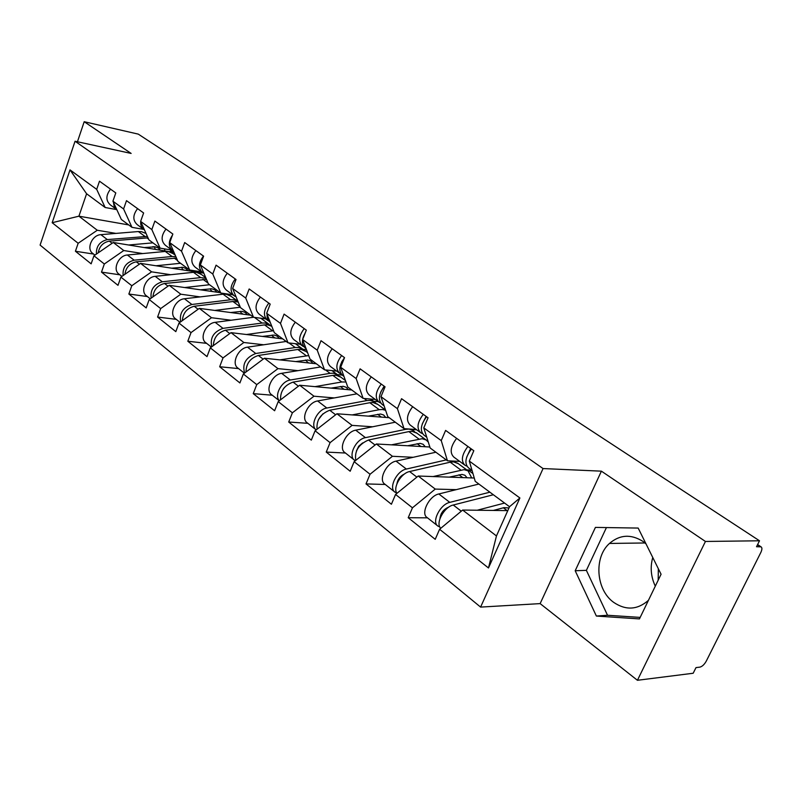 <?xml version="1.0" encoding="UTF-8"?>
<svg xmlns="http://www.w3.org/2000/svg" width="802" height="802" viewBox="0 0 802 802"><rect width="100%" height="100%" fill="white"/><g stroke="black" fill="none" stroke-linecap="round" stroke-linejoin="round"><path stroke-width="1.2" d="M655.294 586.162C650.903 576.798 650.051 567.235 652.758 557.47M646.021 543.896L642.823 541.33C630.913 533.921 619.796 534.623 609.47 543.445C593.711 557.3 595.916 589.841 613.69 602.372C625.881 610.583 637.46 609.901 648.437 600.337M637.43 680.286L705.439 541.46L601.4 471.165L540.137 603.615L637.43 680.286L693.179 673.249L696.006 667.605L699.875 667.134C702.231 666.522 704.377 664.507 706.301 661.069L760.817 552.498C762.171 549.591 762.251 547.706 761.058 546.834L756.527 546.733L759.504 540.789L138.275 134.124L84.2 121.714L77.443 141.764M540.137 603.615L480.598 607.094L40.1 245.091L75.057 141.242L543.054 468.558L480.598 607.094M507.796 510.613L462.644 510.052L496.458 535.947L488.478 567.976L519.896 497.972L469.3 461.07L473.812 450.724L445.611 430.413L441.24 440.609L447.466 460.799L459.676 461.371M488.478 567.976L439.586 529.29L435.215 539.325L408.218 517.711L427.496 517.841M456.248 489.651L435.265 489.08L412.449 507.816L408.218 517.711M412.449 507.816L395.556 494.453L391.406 504.247L366.013 483.917L385.271 484.478M413.21 457.3L392.439 456.288L370.043 474.253L366.013 483.917M370.043 474.253L354.133 461.671L350.183 471.245L326.244 452.077L345.462 453.03M372.619 426.774L352.078 425.381L330.083 442.644L326.244 452.077M330.083 442.644L315.086 430.774L311.316 440.128L288.72 422.032L307.858 423.326M334.304 397.932L313.983 396.208L292.379 412.809L288.72 422.032M292.379 412.809L278.214 401.591L274.615 410.744L253.252 393.632L272.289 395.226M298.043 370.644L277.963 368.619L256.75 384.609L253.252 393.632M256.75 384.609L243.337 373.993L239.898 382.945L219.668 366.745L238.595 368.599M263.708 344.78L243.858 342.494L223.016 357.913L219.668 366.745M223.016 357.913L210.304 347.857L207.016 356.609L187.818 341.241L206.625 343.346M231.126 320.229L211.507 317.722L191.026 332.599L187.818 341.241M191.026 332.599L178.976 323.066L175.818 331.637L157.593 317.041L176.26 319.356M200.179 296.9L180.791 294.204L160.671 308.58L157.593 317.041M160.671 308.58L149.212 299.507L146.185 307.908L128.851 294.023L147.378 296.539M170.736 274.715L151.588 271.838L131.809 285.733L128.851 294.023M131.809 285.733L120.901 277.111L117.994 285.332L101.493 272.119L119.859 274.805M142.696 253.562L123.779 250.535L104.33 263.998L101.493 272.119M104.33 263.998L93.944 255.778L91.147 263.838L75.418 251.247L93.633 254.074M115.959 233.402L97.273 230.244L78.155 243.277L75.418 251.247M78.155 243.277L52.17 222.715L69.995 169.884L96.691 189.352L105.152 207.497L116.791 209.623L114.205 206.555L113.403 202.224M441.24 440.609L423.777 427.877L428.057 417.782L401.561 398.694L397.411 408.649L380.98 396.669L385.05 386.815L360.098 368.84L356.148 378.554L340.67 367.266L344.539 357.642L321.011 340.7L317.241 350.183L302.625 339.527L306.324 330.123L284.088 314.113L280.489 323.386L266.675 313.311L270.204 304.118L249.161 288.971L245.723 298.033L232.64 288.489L236.019 279.507L216.079 265.151L212.791 274.013L200.37 264.961L203.608 256.169L184.691 242.545L181.533 251.226L169.743 242.625L172.851 234.024L154.876 221.071L151.839 229.572L140.631 221.392L143.618 212.971L126.505 200.65L123.598 208.971L112.922 201.192L115.789 192.931L99.498 181.202L96.691 189.352M474.263 478.022L418.213 476.027L435.265 489.08M447.466 460.799L430.173 447.997L423.777 427.877M418.213 476.027L395.556 494.453M429.852 447.005L376.379 443.987L392.439 456.288M397.411 408.649L404.038 428.669L416.258 429.501M404.038 428.669L387.757 416.619L380.98 396.669M376.379 443.987L354.133 461.671M416.619 429.762L411.827 429.441M389.211 417.692L336.93 413.772L352.078 425.381M356.148 378.554L363.136 398.393L375.336 399.456M363.136 398.393L347.777 387.035L340.67 367.266M336.93 413.772L315.086 430.774M378.394 401.692L373.602 401.281M351.797 390.003L299.667 385.241L313.983 396.208M317.241 350.183L324.529 369.832L336.7 371.085M324.529 369.832L310.023 359.095L302.625 339.527M299.667 385.241L278.214 401.591M342.163 375.095L337.391 374.614M316.339 363.767L264.409 358.233L277.963 368.619M280.489 323.386L288.048 342.835L300.169 344.258M288.048 342.835L274.314 332.67L266.675 313.311M264.409 358.233L243.337 373.993M306.464 349.692L303.036 349.301M282.685 338.865L231.006 332.66L243.858 342.494M245.723 298.033L253.502 317.271L265.562 318.855M253.502 317.271L240.49 307.637L232.64 288.489M231.006 332.66L210.304 347.857M271.437 325.381L270.314 325.241M250.695 315.186L199.317 308.379L211.507 317.722M212.791 274.013L220.75 293.031L232.74 294.755M220.75 293.031L208.4 283.898L200.37 264.961M199.317 308.379L178.976 323.066M220.249 292.66L169.202 285.322L180.791 294.204M181.533 251.226L189.663 270.023L201.573 271.868M189.663 270.023L177.924 261.342L169.743 242.625M169.202 285.322L149.212 299.507M203.357 273.071L140.55 263.387L151.588 271.838M151.839 229.572L160.099 248.159L171.929 250.104M160.099 248.159L148.941 239.888L140.631 221.392M140.55 263.387L120.901 277.111M174.034 252.44L113.262 242.485L123.779 250.535M123.598 208.971L131.969 227.337L143.688 229.382M131.969 227.337L121.333 219.467L112.922 201.192M113.262 242.485L93.944 255.778M128.701 224.921L78.917 216.179L97.273 230.244M105.152 207.497L86.596 193.753L78.917 216.179L52.17 222.715M69.995 169.884L86.596 193.753M705.439 541.46L759.504 540.789M601.4 471.165L543.054 468.558M75.057 141.242L131.137 153.433L84.2 121.714M496.458 535.947L509.531 506.724L475.235 481.35L469.3 461.07M462.644 510.052L439.586 529.29M519.896 497.972L509.531 506.724M575.194 570.743L596.367 616.046L639.445 618.913L661.069 574.242L638.171 528.067L595.415 527.405L575.194 570.743L586.382 570.352L607.535 615.264L640.176 617.4M658.181 580.207L658.332 568.708M606.432 527.576L586.382 570.352M607.535 615.264L596.367 616.046M110.516 189.142C105.774 195.377 105.704 200.62 110.315 204.871L116.23 209.202M94.927 255.106L92.912 253.512C85.944 249.181 91.939 234.936 100.892 234.655L138.355 231.547L141.443 231.668L145.393 233.222M160.38 250.204L158.225 247.978L155.247 246.826L144.17 247.547M164.31 248.851L165.011 250.966M98.235 252.83C99.408 246.284 103.117 242.384 109.343 241.131L148.019 237.843M128.651 245.001L152.921 242.846M154.475 246.735L154.986 248.72L156.029 249.492M170.124 251.798L170.425 250.966L171.979 252.109M170.425 250.966L173.623 251.487M96.42 254.084C96.06 246.364 99.689 241.532 107.318 239.587L147.367 236.41M154.104 246.715L152.871 246.755M152.41 246.795L152.941 247.196M142.405 216.39L140.791 220.931M140.711 221.573C140.45 225.202 141.573 227.888 144.069 229.653L144.44 229.873M137.593 208.63C132.731 215.016 132.611 220.35 137.232 224.63L143.458 229.202M143.257 227.247L143.999 228.891M172.4 235.257C168.209 241.653 168.3 246.775 172.661 250.635L173.443 251.076M166.004 229.091C161.032 235.638 160.851 241.071 165.473 245.362L172.039 250.184M171.678 247.036L173.362 250.916M203.467 256.069C198.345 262.835 198.084 268.369 202.695 272.69L203.668 273.221M195.868 250.595C190.776 257.312 190.525 262.835 195.137 267.146L202.074 272.239M201.763 268.249L204.049 273.622M235.287 278.976C230.034 285.923 229.703 291.567 234.294 295.898L235.357 296.459M227.287 273.211C222.064 280.119 221.753 285.733 226.344 290.063L233.673 295.447M233.542 290.685L236.269 297.352M268.83 303.126C263.437 310.264 263.026 316.008 267.597 320.349L268.74 320.94M260.389 297.051C255.026 304.138 254.635 309.853 259.216 314.194L266.976 319.888M267.096 314.384C266.825 318.003 267.858 320.63 270.204 322.264M121.904 276.409L119.167 274.254C112.16 269.923 118.365 255.377 127.408 255.006L165.272 251.447L168.38 251.547L173.182 253.683M123.127 275.557C122.455 267.547 126.135 262.414 134.155 260.179L172.109 256.5L175.909 256.72M188.009 270.705L185.843 268.449L182.856 267.307L171.618 268.179M192.41 270.454L192.66 271.417M124.901 274.314C125.944 267.417 129.734 263.246 136.27 261.803L176.5 258.074M155.979 265.763L180.56 263.287M181.853 267.216L182.265 269.011L183.638 270.033M198.114 271.337L199.698 272.51M196.951 272.078L197.272 271.206M201.392 271.848L202.986 273.011M150.225 298.785L146.706 296.008C139.678 291.687 146.094 276.84 155.227 276.349L193.472 272.309L196.61 272.369L201.432 274.484M151.187 298.103C150.144 289.813 153.854 284.369 162.305 281.783L200.64 277.612L206.014 278.254M216.981 292.199L214.816 289.913L211.808 288.79L200.4 289.813M152.901 296.89C153.773 289.632 157.653 285.161 164.53 283.487L206.495 279.407M184.65 287.547L209.533 284.74M210.535 288.7L210.856 290.274L212.6 291.567M180.009 322.314L175.618 318.845C168.58 314.554 175.217 299.377 184.45 298.765L223.066 294.194L226.224 294.214L231.066 296.309M180.701 321.813C179.237 313.251 182.956 307.467 191.889 304.479L230.595 299.758L233.763 299.778L237.903 301.341M247.387 314.755L245.211 312.449L242.204 311.346L230.625 312.529M182.345 320.63C183.006 313.001 186.966 308.209 194.224 306.264L232.961 301.512L238.184 302.023M214.766 310.434L240.309 307.206M240.62 311.276L240.851 312.579L242.996 314.173M260.66 318.214L262.184 319.226M211.808 346.755C209.813 337.963 213.543 331.827 222.996 328.349L262.074 323.036L265.262 323.016L270.865 325.772M279.337 338.464L277.171 336.128L274.154 335.046L262.394 336.429M213.342 345.622C213.753 337.632 217.793 332.499 225.462 330.234L264.56 324.88L267.748 324.85L271.778 326.294M246.445 334.514L273.552 330.735M272.219 335.035L272.359 336.008L274.946 337.933M211.357 347.086L206.014 342.865C198.966 338.594 205.853 323.086 215.177 322.344L253.512 317.271M244.64 373.02C242.004 364.068 245.713 357.562 255.768 353.492L295.196 347.527L298.404 347.456L302.424 348.87L304.068 350.243M312.95 363.406L310.795 361.04L307.778 359.998L295.838 361.582M246.024 371.988C246.124 363.627 250.234 358.123 258.364 355.476L297.813 349.471L301.021 349.391L305.863 351.396M279.808 359.877L308.7 355.587M305.432 360.058L308.57 362.945M244.41 373.191L238.024 368.148C230.966 363.907 238.114 348.048 247.517 347.166L286.204 341.462M304.229 328.62C298.695 335.958 298.194 341.802 302.725 346.143L303.978 346.775M295.316 322.193C289.813 329.482 289.342 335.306 293.883 339.647L302.113 345.692M305.181 333.03C301.412 339.727 301.522 344.78 305.512 348.188L306.043 348.579M279.367 400.709C273.953 395.486 281.582 381.03 290.324 380.008L330.083 373.331L333.311 373.211L337.341 374.574L339.025 376.028M348.379 389.692L346.233 387.306L343.216 386.283L331.096 388.108M280.55 399.817C280.249 391.115 284.429 385.211 293.061 382.113L332.84 375.376L336.068 375.246L340.91 377.211M314.996 386.644L341.782 381.983L345.963 381.983M340.389 386.474L344.008 389.291M279.307 400.759L271.758 394.795C264.72 390.614 272.139 374.374 281.622 373.331L320.64 366.945M284.52 387.386L283.347 388.89M341.652 355.557C335.958 363.116 335.366 369.06 339.858 373.401L341.221 374.073M332.218 348.77C326.564 356.268 325.993 362.193 330.494 366.534L339.236 372.95M341.622 362.023L344.529 357.662M344.449 357.882C338.905 365.411 338.354 371.306 342.795 375.557L343.958 376.409M316.188 429.912C309.612 425.481 317.462 409.271 326.835 408.017L366.895 400.559L370.133 400.378L374.153 401.692L375.907 403.226M385.752 417.431L383.627 415.005L380.609 414.032L368.298 416.128M317.061 429.23C316.289 420.228 320.509 413.892 329.722 410.243L369.812 402.714L373.05 402.524L377.882 404.439M352.148 414.915L379.246 409.692L382.494 409.491L385.612 410.293M377.632 414.303L381.401 417.11M315.948 429.712L307.367 422.935C300.349 418.804 308.078 402.183 317.632 400.96L356.95 393.822M322.905 413.852L318.464 419.576M381.261 384.088C375.416 391.867 374.704 397.922 379.135 402.243L380.639 402.965M371.276 376.89C365.461 384.609 364.79 390.644 369.231 394.975L378.534 401.802M380.629 392.288L384.138 386.153M384.409 386.343C378.544 394.143 377.832 400.208 382.253 404.529L384.118 405.902M355.356 460.699L354.644 460.288C347.677 456.238 355.807 439.125 365.451 437.651L405.782 429.321L409.04 429.07L413.05 430.333L414.855 431.947M425.24 446.744L423.145 444.288L420.138 443.356L407.616 445.752M355.777 460.368C354.384 451.135 358.624 444.348 368.509 440.007L408.87 431.596L412.128 431.346L416.93 433.19M391.446 444.839L422.113 438.714L426.113 439.957L428.288 442.082M417.14 443.686L420.92 446.503M427.265 440.859L427.727 440.308M354.133 459.877L345.02 452.679C338.043 448.619 346.093 431.596 355.707 430.183L395.316 422.203M362.644 442.915L358.684 446.243L356.449 450.924M423.276 414.333C417.261 422.353 416.428 428.519 420.789 432.819L422.433 433.601M412.669 406.694C406.694 414.664 405.902 420.799 410.273 425.11L420.188 432.378M422.283 423.917L426.113 416.378M426.614 416.729C420.579 424.779 419.747 430.945 424.098 435.245L426.734 437.19M454.894 461.15L456.057 462.353M467.035 477.761L464.97 475.285L461.982 474.403L449.26 477.13M396.92 493.35C392.589 487.696 401.08 473.08 409.611 471.546L450.213 462.173L453.471 461.852L458.243 463.616M433.08 476.558L464.047 469.651L468.027 470.824L471.716 477.932M397.772 480.649L398.454 480.669M458.975 474.804L462.754 477.611M467.516 470.453L467.807 469.802L472.969 473.601M467.807 469.802L472.097 470.624M396.699 492.979L395.095 492.238C388.188 488.288 396.669 470.744 406.363 469.05L446.263 459.917M394.584 491.837L384.89 484.177C377.963 480.208 386.363 462.764 396.038 461.13L435.887 452.228M404.489 473.992C400.268 475.957 397.742 479.235 396.91 483.827M467.897 446.463C461.711 454.744 460.739 461.02 465.01 465.29L466.834 466.122M456.629 438.353C450.483 446.564 449.551 452.809 453.842 457.09L464.418 464.859M466.664 457.26L470.704 448.478M471.446 449.02C465.24 457.32 464.268 463.606 468.528 467.877L472.047 470.463M508.979 507.957L503.937 507.646L493.4 510.433M441.24 513.721L442.383 513.731M440.769 528.297C435.115 523.586 444.037 506.884 453.25 505.019L493.35 494.754M477.25 510.232L504.578 503.065M503.345 507.796L507.115 510.603M506.142 510.593L506.383 510.062M439.777 526.904L438.022 526.152C431.185 522.313 440.057 504.318 449.792 502.373L489.892 492.187M437.521 525.751L427.185 517.591C420.328 513.721 429.1 495.837 438.834 493.962L478.884 484.047M448.739 507.155L448.539 507.205C443.466 509.35 440.609 513.13 439.977 518.543M760.276 546.663L757.479 544.829M109.343 241.131L112.13 243.267M146.936 237.883L148.591 239.106M100.892 234.655L107.318 239.587M138.355 231.547L144.881 236.369M136.27 261.803L139.388 264.199M174.255 258.094L177.583 260.55M127.408 255.006L134.155 260.179M165.272 251.447L172.109 256.5M164.53 283.487L168.019 286.164M202.896 279.276L208.069 283.096M155.227 276.349L162.305 281.783M193.472 272.309L200.64 277.612M194.224 306.264L198.114 309.251M232.961 301.512L240.159 306.835M184.45 298.765L191.889 304.479M223.066 294.194L230.595 299.758M225.462 330.234L229.783 333.552M264.56 324.88L272.61 330.835M215.177 322.344L222.996 328.349M254.434 317.392L262.074 323.036M258.364 355.476L263.166 359.166M297.813 349.471L306.284 355.737M247.517 347.166L255.768 353.492M288.991 342.945L295.196 347.527M293.061 382.113L298.394 386.203M332.84 375.376L341.782 381.983M281.622 373.331L290.324 380.008M325.482 369.933L330.083 373.331M329.722 410.243L335.637 414.774M369.812 402.714L379.246 409.692M317.632 400.96L326.835 408.017M364.088 398.474L366.895 400.559M368.509 440.007L375.065 445.03M408.87 431.596L418.855 438.985M355.707 430.183L365.451 437.651M404.99 428.729L405.782 429.321M409.611 471.546L416.87 477.11M450.213 462.173L460.789 469.992M396.038 461.13L406.363 469.05M453.25 505.019L461.29 511.195M438.834 493.962L449.792 502.373M609.47 543.445L644.968 542.974M757.609 544.568L761.058 546.834M172.36 253.071L175.237 255.196M200.6 273.873L205.763 277.682M230.234 295.697L237.773 301.251M261.362 318.625L269.282 324.459M295.407 343.697L302.424 348.87M305.051 350.795L307.597 352.669M331.928 370.594L337.341 374.574M340.098 376.609L345.441 380.549M370.554 399.035L374.153 401.692M377.07 403.837L385.531 410.073M411.466 429.17L413.05 430.333M416.128 432.609L426.113 439.957M457.461 463.045L468.027 470.824"/></g></svg>
